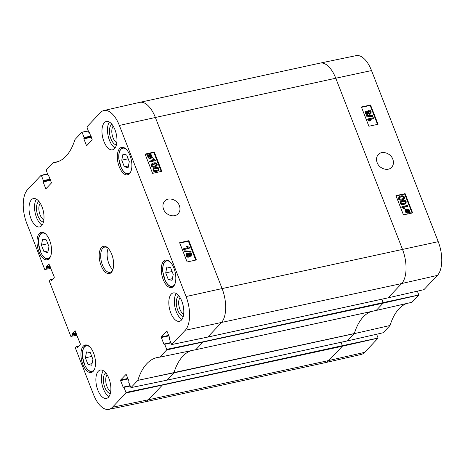 <?xml version="1.0" encoding="UTF-8"?>
<svg xmlns="http://www.w3.org/2000/svg" width="465" height="465" viewBox="0 0 465 465"><rect width="100%" height="100%" fill="white"/><g stroke="black" fill="none" stroke-linecap="round" stroke-linejoin="round"><path stroke-width="0.7" d="M121.766 160.175L122.923 154.235L126.683 154.973L129.282 161.651L128.125 167.586L124.364 166.848L121.766 160.175L128.166 158.78M124.364 166.848L128.445 165.964M41.437 245.102L42.6 239.167L46.355 239.905L48.959 246.578L47.802 252.512L44.041 251.774L41.437 245.102L47.843 243.707M44.041 251.774L48.116 250.891M367.303 113.623L366.095 112.867L366.612 111.74L367.821 112.484L367.303 113.623L367.716 113.402M367.524 113.547L367.495 112.832L366.083 112.152M366.217 111.949L366.612 111.74L366.281 112.088M369.942 113.297L368.39 112.385L368.536 111.222L369.053 110.949L370.617 111.879L370.489 112.995L369.942 113.297M370.291 113.158L370.291 112.222L368.396 111.42M367.612 114.344L365.542 113.001L365.717 111.338L366.327 111.007L367.769 111.623L368.077 110.583L368.762 110.222C369.815 110.06 370.622 110.571 371.175 111.757L370.977 113.629L370.227 114.03L368.396 113.228L368.146 114.065L367.286 114.692L365.217 113.344L365.717 111.338M367.501 111.344L368.077 110.583M370.977 113.629L369.896 114.378L368.071 113.576M368.146 114.065L367.286 114.692M366.56 115.797L366.333 115.227L372.698 115.657L372.918 116.233L366.56 115.797L366.234 116.145L366.333 115.227M366.234 116.145L372.593 116.576L372.918 116.233M373.68 118.447L369.361 119.383L370.733 120.627L370.076 120.772L367.862 118.941L373.407 117.738L373.68 118.447L373.354 118.79L369.663 119.598M370.076 120.772L370.733 120.627M369.751 121.115L367.71 119.749L368.042 119.4M367.71 119.749L367.862 118.941M403.8 203.455L401.795 203.496L401.097 202.804L401.278 201.816L402.905 201.153C404.585 200.851 405.492 201.072 405.614 201.81L405.434 202.792L403.8 203.455M405.236 202.949L405.282 202.159C405.16 201.415 404.259 201.2 402.574 201.496L401.138 202.002M406.114 203.124L404.085 204.187C402.208 204.594 401.022 204.17 400.534 202.914L400.76 201.287L402.62 200.421C404.492 200.014 405.678 200.432 406.166 201.688L406.114 203.124L405.62 203.676M405.782 203.472L403.76 204.536C401.876 204.943 400.691 204.519 400.202 203.263L400.76 201.287M407.799 206.123L403.481 207.065L404.846 208.303L404.19 208.448L401.975 206.623L407.52 205.414L407.799 206.123L407.468 206.472L403.783 207.274M404.19 208.448L404.846 208.303M403.864 208.797L401.83 207.425L402.155 207.082M401.83 207.425L401.975 206.623M408.933 211.447L408.828 210.941L406.84 209.948L406.003 210.372M406.334 210.023L407.171 209.599L409.154 210.599L409.188 211.523L406.334 210.023M408.968 211.406L409.258 211.098M406.16 210.296L409.02 211.802L408.183 212.238L406.178 211.232L406.16 210.296M408.607 212.098L406.079 210.773M410.182 212.406L409.851 212.755L409.183 212.4L408.067 213.109C406.811 213.29 405.933 212.813 405.434 211.674L405.37 210.401L404.724 210.064L405.166 209.407L405.84 209.762L406.951 209.076C408.212 208.913 409.084 209.384 409.566 210.494L409.642 211.761L410.287 212.098L410.182 212.406L409.502 212.052L408.997 212.598M404.724 210.064L405.166 209.407M405.84 209.762L406.282 209.337M409.502 212.052L408.392 212.761C407.137 212.947 406.259 212.464 405.759 211.325L405.695 210.052L405.056 209.715M405.37 210.401L405.695 210.052M402.051 198.968L400.045 199.008L399.348 198.311L399.528 197.323L401.156 196.66C402.835 196.364 403.742 196.579 403.864 197.323L403.678 198.305L402.051 198.968M403.486 198.462L403.533 197.666C403.411 196.928 402.51 196.707 400.824 197.009L399.389 197.515M404.364 198.636L402.335 199.7C400.452 200.107 399.266 199.683 398.784 198.427L399.011 196.794L400.871 195.934C402.742 195.521 403.922 195.945 404.416 197.201L404.364 198.636L403.87 199.189M404.033 198.985L402.01 200.043C400.127 200.456 398.941 200.031 398.453 198.77L399.011 196.794M377.534 124.399L370.146 105.445L361.514 107.322M412.095 213.034L404.701 194.079L396.075 195.957M370.553 105.014L378.062 124.283L368.896 126.248L361.381 106.979L370.553 105.014L370.146 105.445M405.108 193.649L412.618 212.918L403.451 214.882L395.942 195.614L405.108 193.649L404.701 194.079M392.826 159.251C393.931 162.413 393.541 165.087 391.658 167.284C388.025 171.562 379.219 168.766 377.144 162.605C376.011 159.454 376.394 156.781 378.307 154.589C381.916 150.253 390.705 153.136 392.826 159.251M388.031 297.838L423.923 289.672L437.408 275.414A25.976 12.532 -102.3 0 0 438.233 241.672L371.523 70.564A25.976 12.532 -102.3 0 0 356.155 55.637L320.187 63.095A26.342 12.706 -102.3 0 0 320.129 63.106L139.744 102.358A26.342 12.706 -102.3 0 0 139.686 102.37L103.869 110.536A25.976 12.532 77.7 0 1 119.354 125.44L186.064 296.542A25.976 12.532 77.7 0 1 185.239 330.29L171.695 344.577L169.463 339.264L169.696 337.927L166.952 331.138M376.162 310.457L411.996 302.279L376.173 310.451L195.788 349.703L376.162 310.457L411.984 302.285L418.843 295.043L417.367 291.171M347.297 340.909L383.189 332.742L390.042 325.488A75.632 36.479 77.7 0 1 406.497 303.54M144.871 401.894A26.342 12.706 -102.3 0 0 148.475 399.761L161.959 385.502L161.971 384.944L125.951 392.425L125.939 392.989L112.454 407.241A25.976 12.532 77.7 0 1 108.845 409.363L144.813 401.905A26.342 12.706 -102.3 0 0 144.871 401.894L325.256 362.642A26.342 12.706 -102.3 0 0 325.314 362.63L361.131 354.464A25.976 12.532 -102.3 0 0 364.624 352.371L378.109 338.113L376.633 334.242M156.287 165.464L156.333 164.668L155.63 163.976L152.165 164.54M153.938 163.68L155.955 163.633L156.653 164.325L156.478 165.308L154.839 165.982C153.148 166.29 152.241 166.075 152.119 165.337L152.299 164.354L153.619 164.023M157.222 164.209L157.001 165.831L155.124 166.714C153.241 167.133 152.055 166.714 151.561 165.459L151.776 163.82L151.456 164.168L153.653 162.948C155.543 162.529 156.734 162.953 157.222 164.209M157.001 165.831L154.804 167.057C152.921 167.476 151.735 167.057 151.241 165.802L151.299 164.366M149.933 161.024L154.27 160.065L152.898 158.827L153.555 158.681L155.775 160.501L150.212 161.733L149.933 161.024L149.614 161.367L149.887 162.076L150.212 161.733M153.95 160.408L152.578 159.169L152.898 158.827M149.887 162.076L155.775 160.501M151.41 157.112L150.567 157.542L148.579 156.548L148.55 155.624L151.41 157.112M150.986 157.403L148.475 156.095M151.584 156.839L148.713 155.345L149.556 154.903L151.567 155.903L151.584 156.839M148.777 155.38L149.062 155.078M151.259 157.182L151.247 156.246L149.236 155.246L148.736 155.42M148.23 155.095L149.346 154.38C150.602 154.188 151.485 154.665 151.985 155.804L152.049 157.077L152.578 157.722L151.904 157.368L150.788 158.065C149.521 158.234 148.649 157.763 148.166 156.653L148.091 155.386L147.446 155.048L148.393 154.903L148.073 155.252M151.584 157.716L151.137 158.147L152.578 157.722M151.904 157.368L150.468 158.408C149.201 158.577 148.329 158.112 147.841 157.001L148.091 155.386M147.771 155.729L147.12 155.391L147.446 155.048M147.12 155.391L147.55 154.74M191.098 255.227L191.086 254.512L189.65 253.844M189.877 253.762L190.197 253.419L191.411 254.169L190.888 255.297L189.674 254.558L190.197 253.419L189.778 253.64M191.289 255.082L190.888 255.297M188.778 255.965L188.79 255L186.872 254.245M187.546 253.751L189.11 254.657L188.964 255.814L188.435 256.099L186.872 255.175L187.226 254.093M189.889 252.693L191.964 254.03L191.795 255.692L191.173 256.029L189.726 255.419L189.424 256.453L188.732 256.825C187.674 256.994 186.866 256.482 186.308 255.297L186.506 253.425L187.267 253.018L189.098 253.814L189.889 252.693M191.795 255.692L190.853 256.378L189.406 255.767M189.424 256.453L188.406 257.174C187.349 257.337 186.546 256.825 185.988 255.64L186.506 253.425M188.883 253.535L189.354 252.977M190.946 251.234L191.173 251.803L184.791 251.396L184.564 250.821L190.946 251.234M184.791 251.396L184.471 251.739L190.853 252.152L191.173 251.803M184.471 251.739L184.564 250.821M183.803 248.606L188.139 247.653L186.767 246.415L187.424 246.27L189.464 247.63L189.644 248.089L184.082 249.316L183.803 248.606L183.483 248.955L183.762 249.664L184.082 249.316M187.819 247.996L186.448 246.758L186.767 246.415M183.762 249.664L189.644 248.089M158.042 169.958L158.083 169.155L157.385 168.464L153.915 169.033M155.688 168.167L157.705 168.121L158.408 168.812L158.228 169.801L156.589 170.475C154.897 170.783 153.991 170.562 153.869 169.824L154.049 168.842L155.368 168.516M158.972 168.696L158.751 170.324L156.874 171.201C154.99 171.62 153.805 171.201 153.311 169.946L153.526 168.313L153.206 168.656L155.403 167.435C157.292 167.022 158.484 167.441 158.972 168.696M158.751 170.324L156.554 171.55C154.671 171.963 153.485 171.544 152.991 170.295L153.049 168.853M195.748 260.08L188.383 241.19L179.775 243.096M161.192 171.446L153.828 152.555L145.22 154.461M188.866 240.672L196.381 259.941L187.139 261.981L179.63 242.713L188.866 240.672L188.383 241.19M154.31 152.038L161.82 171.306L152.584 173.346L145.068 154.078L154.31 152.038L153.828 152.555M179.374 205.652C180.484 208.82 180.083 211.511 178.165 213.72C174.48 218.039 165.61 215.307 163.535 209.157C162.407 206.001 162.808 203.31 164.738 201.095C168.394 196.742 177.252 199.52 179.374 205.652M178.758 295.763A10.724 5.173 -102.3 0 0 176.787 307.016A10.724 5.173 -102.3 0 0 183.251 316.433M183.675 314.189A9.004 4.342 77.7 0 1 179.072 306.516A9.004 4.342 77.7 0 1 180.071 297.629M176.258 293.537A14.514 6.998 -102.3 0 0 176.311 311.765A14.514 6.998 -102.3 0 0 181.902 319.496M111.896 124.271A10.724 5.173 -102.3 0 0 109.926 135.524A10.724 5.173 -102.3 0 0 116.39 144.946M116.814 142.697A9.004 4.342 77.7 0 1 112.21 135.03A9.004 4.342 77.7 0 1 113.21 126.143M109.397 122.051A14.514 6.998 -102.3 0 0 109.449 140.273A14.514 6.998 -102.3 0 0 115.041 148.004M38.944 201.397A10.724 5.173 -102.3 0 0 36.979 212.656A10.724 5.173 -102.3 0 0 43.443 222.072M43.867 219.823A9.004 4.342 77.7 0 1 39.263 212.156A9.004 4.342 77.7 0 1 40.263 203.269M36.45 199.177A14.514 6.998 -102.3 0 0 36.502 217.405A14.514 6.998 -102.3 0 0 42.094 225.13M105.805 372.889A10.724 5.173 -102.3 0 0 103.84 384.142A10.724 5.173 -102.3 0 0 110.304 393.564M110.728 391.315A9.004 4.342 77.7 0 1 106.125 383.648A9.004 4.342 77.7 0 1 107.124 374.761M103.311 370.669A14.514 6.998 -102.3 0 0 103.364 388.891A14.514 6.998 -102.3 0 0 108.955 396.622M103.928 141.476A14.514 6.998 77.7 0 1 106.375 121.446A14.514 6.998 77.7 0 1 116.302 134.141A14.514 6.998 77.7 0 1 112.547 149.811A14.514 6.998 77.7 0 1 103.928 141.476M30.981 218.602A14.514 6.998 77.7 0 1 33.422 198.572A14.514 6.998 77.7 0 1 43.35 211.267A14.514 6.998 77.7 0 1 39.595 226.937A14.514 6.998 77.7 0 1 30.981 218.602M97.842 390.094A14.514 6.998 77.7 0 1 100.283 370.064A14.514 6.998 77.7 0 1 110.211 382.759A14.514 6.998 77.7 0 1 106.456 398.429A14.514 6.998 77.7 0 1 97.842 390.094M170.789 312.968A14.514 6.998 77.7 0 1 173.236 292.933A14.514 6.998 77.7 0 1 183.158 305.627A14.514 6.998 77.7 0 1 179.409 321.298A14.514 6.998 77.7 0 1 170.789 312.968M119.238 166.79A14.084 6.795 77.7 0 1 121.609 147.347A14.084 6.795 77.7 0 1 131.24 159.669A14.084 6.795 77.7 0 1 127.596 174.875A14.084 6.795 77.7 0 1 119.238 166.79M38.909 251.716A14.084 6.795 77.7 0 1 41.286 232.279A14.084 6.795 77.7 0 1 50.918 244.596A14.084 6.795 77.7 0 1 47.273 259.801A14.084 6.795 77.7 0 1 38.909 251.716M82.857 364.438A14.084 6.795 77.7 0 1 85.234 344.995A14.084 6.795 77.7 0 1 94.866 357.318A14.084 6.795 77.7 0 1 91.221 372.523A14.084 6.795 77.7 0 1 82.857 364.438M163.18 279.512A14.084 6.795 77.7 0 1 165.557 260.069A14.084 6.795 77.7 0 1 175.189 272.391A14.084 6.795 77.7 0 1 171.544 287.597A14.084 6.795 77.7 0 1 163.18 279.512M112.745 270.008A12.904 6.225 77.7 0 1 110.077 272.345A12.904 6.225 77.7 0 1 101.254 261.057A12.904 6.225 77.7 0 1 104.59 247.13A12.904 6.225 77.7 0 1 107.985 248.141M111.745 254.303A13.979 6.743 -102.3 0 0 107.56 247.746A13.979 6.743 -102.3 0 0 99.498 252.03A13.979 6.743 -102.3 0 0 103.41 270.002A13.979 6.743 -102.3 0 0 112.524 270.549A13.979 6.743 -102.3 0 0 111.745 254.303M48.906 175.694L48.122 175.584L46.157 169.958L53.051 162.709A75.632 36.479 -102.3 0 0 55.806 162.308A75.632 36.479 -102.3 0 0 74.946 139.564L81.811 132.258L88.292 131.066M52.975 162.75L58.474 161.477L53.033 162.715M48.436 175.793L48.767 175.549M46.337 188.354L45.686 188.494L46 188.709L51.493 182.902L48.639 175.578M45.686 188.494L43.135 181.943L50.708 180.292M50.511 179.781L43.146 181.385L43.135 181.943M43.146 181.385L50.447 179.624M50.249 179.112L43.367 180.612L43.35 181.17M43.367 180.612L41.391 175.543L47.558 174.137M50.929 268.433L44.762 269.479L26.767 223.328A25.976 12.532 77.7 0 1 27.592 189.586L41.077 175.328L41.391 175.543M45.076 269.688L46.285 268.41L50.557 267.48M50.354 266.968L46.302 267.852L46.285 268.41M46.302 267.852L46.111 267.369L50.168 266.486M49.97 265.974L46.128 266.811L46.111 267.369M46.128 266.811L49.04 263.835M51.795 280.133L51.144 280.279L51.458 280.488L54.248 277.541L54.26 276.983L48.912 263.864M51.144 280.279L50.958 279.796L52.417 279.477M76.998 335.3L70.825 336.34L49.418 281.424L49.43 280.866L50.644 279.581L50.958 279.796M71.139 336.55L72.354 335.271L76.62 334.341M76.423 333.829L72.366 334.713L72.354 335.271M72.366 334.713L72.18 334.23L76.237 333.347M76.033 332.835L72.197 333.672L72.18 334.23M72.197 333.672L75.109 330.696M77.864 347L77.213 347.14L77.527 347.349L80.317 344.402L80.329 343.844L74.981 330.725M77.213 347.14L77.027 346.658L78.486 346.338M108.845 409.363A25.976 12.532 77.7 0 1 93.477 394.436L75.487 348.285L75.499 347.727L76.713 346.442L77.027 346.658M125.951 392.425L123.975 387.362L130.165 386.014M130.026 385.654L123.144 387.153L123.975 387.362M123.144 387.153L120.586 380.603L128.166 378.952M127.962 378.44L120.604 380.045L120.586 380.603M120.604 380.045L126.218 374.209M166.673 349.918L383.079 303.18L376.232 310.417L195.777 349.709L159.78 357.161L195.777 349.709L202.694 342.432L202.705 341.874L166.685 349.355L166.673 349.918L159.78 357.161A75.632 36.479 -102.3 0 0 157.368 357.492A75.632 36.479 -102.3 0 0 137.884 380.312L130.961 387.647L128.729 382.335L128.962 380.998L126.091 374.238M166.685 349.355L164.709 344.292L170.899 342.943M170.76 342.583L163.878 344.083L164.709 344.292M163.878 344.083L161.326 337.532L168.9 335.881M168.696 335.37L161.338 336.974L161.326 337.532M161.338 336.974L166.83 331.167M89.64 132.624L88.856 132.513L86.891 126.887L100.376 112.629A25.976 12.532 77.7 0 1 103.869 110.536M89.17 132.723L89.501 132.478M87.071 145.283L86.426 145.423L86.74 145.638L92.227 139.831L89.373 132.508M86.426 145.423L83.869 138.872L91.448 137.222M91.245 136.71L83.886 138.314L83.869 138.872M83.886 138.314L91.187 136.553M90.983 136.042L84.101 137.541L84.089 138.099M84.101 137.541L82.125 132.473M108.211 248.38A12.904 6.225 -102.3 0 0 112.85 269.7M87.99 364.496L85.386 357.823L86.542 351.883L90.303 352.621L92.907 359.3L91.75 365.234L87.99 364.496L92.064 363.613M85.386 357.823L91.791 356.428M168.313 279.57L165.714 272.897L166.871 266.957L170.632 267.695L173.23 274.367L172.073 280.308L168.313 279.57L172.393 278.68M165.714 272.897L172.114 271.502M130.979 171.271A13.008 6.278 77.7 0 1 119.395 162.244A13.008 6.278 77.7 0 1 126.184 149.224M123.173 147.452L123.33 147.417A13.654 6.586 -102.3 0 0 123.173 147.452C119.842 148.655 118.383 152.474 118.802 158.902L121.435 168.33L123.434 171.428L125.306 173.201C127.352 174.218 128.578 174.532 128.979 174.137A13.654 6.586 -102.3 0 0 129.142 174.096M50.656 256.198A13.008 6.278 77.7 0 1 39.066 247.177A13.008 6.278 77.7 0 1 45.855 234.151M42.85 232.378L43.001 232.343A13.654 6.586 -102.3 0 0 42.85 232.378C39.513 233.581 38.06 237.4 38.473 243.829L41.112 253.262L43.111 256.355L44.983 258.127C47.029 259.144 48.255 259.458 48.656 259.063A13.654 6.586 -102.3 0 0 48.819 259.022M367.495 112.832L367.821 112.484M368.728 111.298L369.053 110.949M370.291 112.222L370.617 111.879M365.217 113.344L365.542 113.001M369.896 114.378L370.227 114.03M402.574 201.496L402.905 201.153M405.282 202.159L405.614 201.81M400.202 203.263L400.534 202.914M403.76 204.536L404.085 204.187M406.84 209.948L407.171 209.599M408.828 210.941L409.154 210.599M408.067 213.109L408.392 212.761M405.434 211.674L405.759 211.325M400.824 197.009L401.156 196.66M403.533 197.666L403.864 197.323M398.453 198.77L398.784 198.427M402.01 200.043L402.335 199.7M207.646 337.084L388.159 297.809L401.644 283.551A26.342 12.706 -102.3 0 0 402.481 249.333L335.771 78.23L371.523 70.564M171.754 344.542L207.774 337.061L221.259 322.803A26.342 12.706 -102.3 0 0 222.096 288.585L438.233 241.672M325.314 362.63A26.342 12.706 -102.3 0 0 328.86 360.509L364.624 352.371M112.454 407.241L148.475 399.761L328.86 360.509L342.339 346.251L378.109 338.113M125.939 392.989L342.339 346.251L342.356 345.693L378.109 338.032M161.971 384.944L342.356 345.693L341.031 342.292M383.177 332.748L347.367 340.915L166.981 380.167L347.425 340.88L354.266 333.643L390.03 325.506M131.02 387.612L167.04 380.132L173.881 372.895L354.266 333.643L390.042 325.488M137.838 380.405L354.318 333.545A75.266 36.299 77.7 0 1 371.024 311.573M202.705 341.874L383.09 302.622L383.079 303.18L418.843 295.043M381.765 299.222L383.09 302.622L418.843 294.961M185.239 330.29L401.644 283.551L437.408 275.414M186.064 296.542L222.096 288.585L155.386 117.482L335.771 78.23A26.342 12.706 -102.3 0 0 320.187 63.095M137.884 380.312L173.933 372.796A75.266 36.299 77.7 0 1 190.97 350.703M119.354 125.44L155.386 117.482A26.342 12.706 -102.3 0 0 139.744 102.358M155.63 163.976L155.955 163.633M156.333 164.668L156.653 164.325M154.804 167.057L155.124 166.714M151.241 165.802L151.561 165.459M149.236 155.246L149.556 154.903M151.247 156.246L151.567 155.903M150.468 158.408L150.788 158.065M147.841 157.001L148.166 156.653M147.684 156.321L148.01 155.973M191.086 254.512L191.411 254.169M188.79 255L189.11 254.657M190.853 256.378L191.173 256.029M188.406 257.174L188.732 256.825M185.988 255.64L186.308 255.297M157.385 168.464L157.705 168.121M158.083 169.155L158.408 168.812M156.554 171.55L156.874 171.201M152.991 170.295L153.311 169.946M88.193 130.81L81.939 132.229M47.453 173.881L41.199 175.299M52.748 279.128L50.772 279.558M78.818 345.989L76.841 346.419M123.719 387.113L130.055 385.735L123.789 387.118M164.453 344.042L170.789 342.664L164.523 344.048M94.598 368.919A13.008 6.278 77.7 0 1 83.014 359.893A13.008 6.278 77.7 0 1 89.803 346.873M92.605 371.785A13.654 6.586 -102.3 0 0 92.767 371.744L92.605 371.785C92.204 372.18 90.977 371.866 88.931 370.849L87.06 369.076L85.06 365.978L82.421 356.55C82.009 350.122 83.462 346.303 86.798 345.1M174.927 283.987A13.008 6.278 77.7 0 1 163.343 274.966A13.008 6.278 77.7 0 1 170.126 261.946M172.928 286.853A13.654 6.586 -102.3 0 0 173.09 286.818L172.928 286.853C172.527 287.254 171.3 286.94 169.254 285.917L167.383 284.15L165.383 281.052L162.75 271.618C162.332 265.195 163.79 261.377 167.121 260.168M406.003 209.576L405.672 209.924M423.917 289.678L388.101 297.844L207.716 337.096L171.695 344.577M151.753 157.542L151.433 157.891M195.788 349.703L159.797 357.161M89.652 132.641L89.111 132.758M48.918 175.712L48.377 175.828M52.778 279.099L50.702 279.546M78.847 345.96L76.772 346.408M130.956 387.647L166.981 380.167"/></g></svg>
